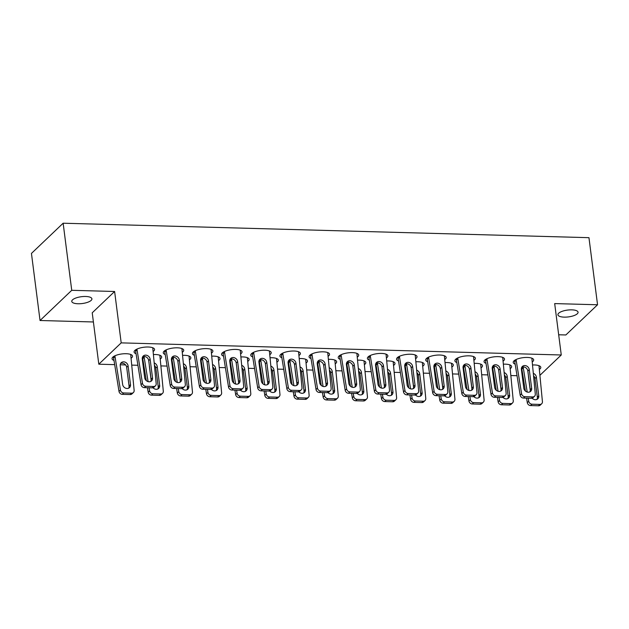 <?xml version="1.0" encoding="UTF-8"?>
<svg xmlns="http://www.w3.org/2000/svg" width="629" height="629" viewBox="0 0 629 629"><rect width="100%" height="100%" fill="white"/><g stroke="black" fill="none" stroke-linecap="round" stroke-linejoin="round"><path stroke-width="0.94" d="M85.662 296.479A10.158 3.444 -7.3 0 1 91.913 298.83A10.158 3.444 -7.3 0 1 78.02 303.76A10.158 3.444 -7.3 0 1 71.769 301.409A10.158 3.444 -7.3 0 1 85.662 296.479M571.808 309.853A10.158 3.444 -7.3 0 1 578.067 312.204A10.158 3.444 -7.3 0 1 564.166 317.134A10.158 3.444 -7.3 0 1 557.915 314.783A10.158 3.444 -7.3 0 1 571.808 309.853M473.975 360.299A10.316 3.491 172.7 0 0 475.351 358.223A10.316 3.491 172.7 0 0 468.998 355.833A10.316 3.491 172.7 0 0 454.885 360.842A10.316 3.491 172.7 0 0 456.796 362.524M444.813 359.497A10.316 3.491 172.7 0 0 446.189 357.421A10.316 3.491 172.7 0 0 439.836 355.031A10.316 3.491 172.7 0 0 425.723 360.04A10.316 3.491 172.7 0 0 427.634 361.722M415.651 358.695A10.316 3.491 172.7 0 0 417.027 356.619A10.316 3.491 172.7 0 0 410.674 354.229A10.316 3.491 172.7 0 0 396.561 359.238A10.316 3.491 172.7 0 0 398.471 360.92M386.481 357.893A10.316 3.491 172.7 0 0 387.865 355.817A10.316 3.491 172.7 0 0 381.512 353.427A10.316 3.491 172.7 0 0 367.399 358.436A10.316 3.491 172.7 0 0 369.302 360.118M357.319 357.091A10.316 3.491 172.7 0 0 358.703 355.015A10.316 3.491 172.7 0 0 352.35 352.625A10.316 3.491 172.7 0 0 338.237 357.634A10.316 3.491 172.7 0 0 340.14 359.316M328.157 356.289A10.316 3.491 172.7 0 0 329.541 354.213A10.316 3.491 172.7 0 0 323.188 351.823A10.316 3.491 172.7 0 0 309.075 356.832A10.316 3.491 172.7 0 0 310.978 358.514M298.995 355.487A10.316 3.491 172.7 0 0 300.371 353.412A10.316 3.491 172.7 0 0 294.026 351.021A10.316 3.491 172.7 0 0 279.913 356.03A10.316 3.491 172.7 0 0 281.816 357.712M269.833 354.685A10.316 3.491 172.7 0 0 271.209 352.61A10.316 3.491 172.7 0 0 264.856 350.219A10.316 3.491 172.7 0 0 250.751 355.228A10.316 3.491 172.7 0 0 252.654 356.91M240.671 353.883A10.316 3.491 172.7 0 0 242.047 351.808A10.316 3.491 172.7 0 0 235.694 349.417A10.316 3.491 172.7 0 0 221.581 354.426A10.316 3.491 172.7 0 0 223.492 356.108M211.509 353.081A10.316 3.491 172.7 0 0 212.885 351.006A10.316 3.491 172.7 0 0 206.532 348.615A10.316 3.491 172.7 0 0 192.419 353.624A10.316 3.491 172.7 0 0 194.33 355.306M182.339 352.279A10.316 3.491 172.7 0 0 183.723 350.204A10.316 3.491 172.7 0 0 177.37 347.813A10.316 3.491 172.7 0 0 163.257 352.822A10.316 3.491 172.7 0 0 165.168 354.504M153.177 351.477A10.316 3.491 172.7 0 0 154.561 349.402A10.316 3.491 172.7 0 0 148.208 347.011A10.316 3.491 172.7 0 0 134.095 352.02A10.316 3.491 172.7 0 0 135.998 353.702M503.137 361.101A10.316 3.491 172.7 0 0 504.513 359.025A10.316 3.491 172.7 0 0 498.16 356.635A10.316 3.491 172.7 0 0 484.055 361.644A10.316 3.491 172.7 0 0 485.958 363.326M532.299 361.903A10.316 3.491 172.7 0 0 533.675 359.827A10.316 3.491 172.7 0 0 527.33 357.445A10.316 3.491 172.7 0 0 513.217 362.446A10.316 3.491 172.7 0 0 515.12 364.128M481.091 367.808A10.316 3.491 172.7 0 0 482.474 365.732A10.316 3.491 172.7 0 0 476.122 363.35A10.316 3.491 172.7 0 0 474.258 363.365M451.929 367.006A10.316 3.491 172.7 0 0 453.312 364.93A10.316 3.491 172.7 0 0 446.96 362.548A10.316 3.491 172.7 0 0 445.096 362.563M422.767 366.204A10.316 3.491 172.7 0 0 424.143 364.128A10.316 3.491 172.7 0 0 417.798 361.746A10.316 3.491 172.7 0 0 415.934 361.761M393.605 365.402A10.316 3.491 172.7 0 0 394.981 363.326A10.316 3.491 172.7 0 0 388.628 360.944A10.316 3.491 172.7 0 0 386.772 360.96M364.443 364.6A10.316 3.491 172.7 0 0 365.819 362.524A10.316 3.491 172.7 0 0 359.466 360.142A10.316 3.491 172.7 0 0 357.61 360.158M335.281 363.798A10.316 3.491 172.7 0 0 336.657 361.722A10.316 3.491 172.7 0 0 330.304 359.332A10.316 3.491 172.7 0 0 328.44 359.356M306.119 362.996A10.316 3.491 172.7 0 0 307.495 360.92A10.316 3.491 172.7 0 0 301.142 358.53A10.316 3.491 172.7 0 0 299.278 358.554M276.949 362.194A10.316 3.491 172.7 0 0 278.332 360.118A10.316 3.491 172.7 0 0 271.98 357.728A10.316 3.491 172.7 0 0 270.116 357.752M247.787 361.392A10.316 3.491 172.7 0 0 249.17 359.316A10.316 3.491 172.7 0 0 242.818 356.926A10.316 3.491 172.7 0 0 240.954 356.95M218.625 360.59A10.316 3.491 172.7 0 0 220.008 358.514A10.316 3.491 172.7 0 0 213.656 356.124A10.316 3.491 172.7 0 0 211.792 356.148M189.463 359.788A10.316 3.491 172.7 0 0 190.839 357.712A10.316 3.491 172.7 0 0 184.494 355.322A10.316 3.491 172.7 0 0 182.63 355.346M160.301 358.986A10.316 3.491 172.7 0 0 161.677 356.91A10.316 3.491 172.7 0 0 155.324 354.52A10.316 3.491 172.7 0 0 153.468 354.544M131.139 358.184A10.316 3.491 172.7 0 0 132.515 356.108A10.316 3.491 172.7 0 0 126.162 353.718A10.316 3.491 172.7 0 0 112.056 358.727A10.316 3.491 172.7 0 0 113.959 360.409M510.253 368.61A10.316 3.491 172.7 0 0 511.636 366.534A10.316 3.491 172.7 0 0 505.284 364.152A10.316 3.491 172.7 0 0 503.42 364.167M539.423 369.412A10.316 3.491 172.7 0 0 540.798 367.336A10.316 3.491 172.7 0 0 534.446 364.954A10.316 3.491 172.7 0 0 532.582 364.969M558.678 334.77L565.856 334.966L597.55 304.766L554.684 303.587L561.265 354.984L121.193 342.876L114.612 291.486L71.737 290.307L63.144 223.216L31.45 253.416L40.044 320.507L93.399 321.969M523.454 366.919A10.316 3.491 172.7 0 0 521.457 368.075M521.638 371.385A10.316 3.491 172.7 0 0 522.243 371.637M494.292 366.117A10.316 3.491 172.7 0 0 492.295 367.265M492.476 370.583A10.316 3.491 172.7 0 0 493.081 370.835M144.332 356.494A10.316 3.491 172.7 0 0 142.335 357.642M142.524 360.952A10.316 3.491 172.7 0 0 143.121 361.211M173.494 357.296A10.316 3.491 172.7 0 0 171.497 358.444M171.686 361.754A10.316 3.491 172.7 0 0 172.283 362.013M202.664 358.098A10.316 3.491 172.7 0 0 200.659 359.245M200.848 362.556A10.316 3.491 172.7 0 0 201.445 362.815M231.826 358.9A10.316 3.491 172.7 0 0 229.829 360.047M230.01 363.358A10.316 3.491 172.7 0 0 230.607 363.617M260.988 359.702A10.316 3.491 172.7 0 0 258.991 360.849M259.172 364.167A10.316 3.491 172.7 0 0 259.777 364.419M290.15 360.503A10.316 3.491 172.7 0 0 288.153 361.651M288.334 364.969A10.316 3.491 172.7 0 0 288.939 365.221M319.312 361.305A10.316 3.491 172.7 0 0 317.315 362.453M317.496 365.771A10.316 3.491 172.7 0 0 318.101 366.023M348.474 362.107A10.316 3.491 172.7 0 0 346.477 363.255M346.658 366.573A10.316 3.491 172.7 0 0 347.263 366.825M377.636 362.909A10.316 3.491 172.7 0 0 375.639 364.057M375.827 367.375A10.316 3.491 172.7 0 0 376.425 367.627M406.798 363.711A10.316 3.491 172.7 0 0 404.801 364.859M404.99 368.177A10.316 3.491 172.7 0 0 405.587 368.429M435.968 364.513A10.316 3.491 172.7 0 0 433.971 365.661M434.152 368.979A10.316 3.491 172.7 0 0 434.749 369.231M465.13 365.315A10.316 3.491 172.7 0 0 463.133 366.463M463.314 369.781A10.316 3.491 172.7 0 0 463.911 370.033M63.144 223.216L588.956 237.676L597.55 304.766M114.612 291.486L92.227 312.81L98.808 364.199L114.643 364.639M40.044 320.507L71.737 290.307M120.218 364.789L125.619 364.938M131.783 365.111L137.885 365.276M143.09 365.418L143.813 365.441M160.945 365.913L167.047 366.078M172.252 366.22L172.975 366.243M190.107 366.715L196.217 366.88M201.422 367.022L202.137 367.045M219.269 367.517L225.379 367.682M230.584 367.823L231.299 367.847M248.431 368.319L254.541 368.484M259.746 368.633L260.461 368.649M277.601 369.121L283.703 369.286M288.908 369.435L289.623 369.451M306.763 369.923L312.865 370.088M318.07 370.237L318.785 370.253M335.925 370.725L342.027 370.89M347.232 371.039L347.955 371.055M365.087 371.527L371.189 371.692M376.394 371.841L377.117 371.857M394.249 372.329L400.351 372.494M405.556 372.643L406.279 372.659M423.411 373.131L429.521 373.296M434.725 373.445L435.441 373.461M452.573 373.933L458.683 374.098M463.887 374.247L464.603 374.263M481.735 374.735L487.845 374.908M493.05 375.049L493.765 375.065M510.905 375.537L517.007 375.71M522.212 375.851L522.927 375.867M121.193 342.876L98.808 364.199M561.265 354.984L539.965 375.269M523.171 367.045L527.22 392.056M528.218 398.188L528.722 401.271A3.176 2.713 46.4 0 0 532 404.203L539.879 404.423A3.176 2.713 46.4 0 0 541.687 403.755A3.176 2.713 46.4 0 0 542.426 401.648L538.982 365.693M532.126 398.181A4.285 3.664 46.4 0 0 537.795 398.825A4.285 3.664 46.4 0 0 538.778 395.83L536.388 377.172A4.285 3.664 46.4 0 0 533.368 373.359M528.486 376.15A4.285 3.664 46.4 0 0 528.509 376.952L530.247 390.491M526.559 398.141L527.291 402.631A3.176 2.713 46.4 0 0 530.569 405.571L538.44 405.784A3.176 2.713 46.4 0 0 540.256 405.123L541.687 403.755M521.677 367.91L525.404 391.057M536.969 399.391A4.285 3.664 46.4 0 0 537.347 397.198L534.949 378.532A4.285 3.664 46.4 0 0 533.596 375.827M523.273 367.808L521.842 369.176M531.859 358.176L535.303 394.131A3.176 2.713 -133.6 0 1 534.564 396.246L533.133 397.614A3.176 2.713 -133.6 0 1 531.324 398.275L523.446 398.063A3.176 2.713 -133.6 0 1 520.167 395.122L514.553 360.393M521.763 367.25A4.285 3.664 -133.6 0 1 527.833 371.024L530.223 389.689A4.285 3.664 -133.6 0 1 529.846 391.883M534.564 396.246A3.176 2.713 -133.6 0 1 532.755 396.915L524.885 396.695A3.176 2.713 -133.6 0 1 521.598 393.754L516.055 359.536M531.654 388.321A4.285 3.664 -133.6 0 1 530.672 391.317A4.285 3.664 -133.6 0 1 526.544 391.804A4.285 3.664 -133.6 0 1 523.784 388.101L521.394 369.443A4.285 3.664 -133.6 0 1 522.369 366.448A4.285 3.664 -133.6 0 1 526.504 365.96A4.285 3.664 -133.6 0 1 529.264 369.663L531.654 388.321L530.223 389.689M514.719 361.659L516.15 360.299M494.009 366.243L498.058 391.254M499.056 397.386L499.56 400.469A3.176 2.713 46.4 0 0 502.838 403.401L510.717 403.621A3.176 2.713 46.4 0 0 512.525 402.953A3.176 2.713 46.4 0 0 513.264 400.846L509.82 364.891M502.964 397.379A4.285 3.664 46.4 0 0 508.633 398.023A4.285 3.664 46.4 0 0 509.616 395.028L507.226 376.37A4.285 3.664 46.4 0 0 504.206 372.557M499.324 375.348A4.285 3.664 46.4 0 0 499.347 376.15L501.085 389.689M497.397 397.339L498.129 401.829A3.176 2.713 46.4 0 0 501.407 404.769L509.278 404.982A3.176 2.713 46.4 0 0 511.094 404.321L512.525 402.953M492.515 367.108L496.242 390.255M507.807 398.589A4.285 3.664 46.4 0 0 508.177 396.396L505.787 377.73A4.285 3.664 46.4 0 0 504.434 375.026M494.111 367.006L492.672 368.366M502.697 357.374L506.141 393.329A3.176 2.713 -133.6 0 1 505.401 395.444L503.971 396.813A3.176 2.713 -133.6 0 1 502.162 397.473L494.284 397.261A3.176 2.713 -133.6 0 1 491.005 394.32L485.391 359.591M492.601 366.448A4.285 3.664 -133.6 0 1 498.671 370.222L501.061 388.887A4.285 3.664 -133.6 0 1 500.684 391.081M505.401 395.444A3.176 2.713 -133.6 0 1 503.593 396.113L495.723 395.893A3.176 2.713 -133.6 0 1 492.436 392.952L486.893 358.734M502.492 387.519A4.285 3.664 -133.6 0 1 501.51 390.515A4.285 3.664 -133.6 0 1 497.382 391.002A4.285 3.664 -133.6 0 1 494.622 387.299L492.232 368.641A4.285 3.664 -133.6 0 1 493.207 365.646A4.285 3.664 -133.6 0 1 497.342 365.158A4.285 3.664 -133.6 0 1 500.102 368.861L502.492 387.519L501.061 388.887M485.557 360.857L486.988 359.497M464.847 365.441L468.896 390.452M469.894 396.584L470.398 399.667A3.176 2.713 46.4 0 0 473.676 402.599L481.547 402.819A3.176 2.713 46.4 0 0 483.363 402.151A3.176 2.713 46.4 0 0 484.102 400.036L480.658 364.089M473.794 396.577A4.285 3.664 46.4 0 0 479.471 397.221A4.285 3.664 46.4 0 0 480.446 394.226L478.056 375.568A4.285 3.664 46.4 0 0 475.044 371.755M470.162 374.546A4.285 3.664 46.4 0 0 470.185 375.348L471.923 388.887M468.235 396.537L468.967 401.027A3.176 2.713 46.4 0 0 472.245 403.967L480.116 404.18A3.176 2.713 46.4 0 0 481.924 403.519L483.363 402.151M463.353 366.306L467.08 389.453M478.645 397.787A4.285 3.664 46.4 0 0 479.015 395.594L476.625 376.928A4.285 3.664 46.4 0 0 475.272 374.224M464.941 366.204L463.51 367.564M473.535 356.572L476.979 392.527A3.176 2.713 -133.6 0 1 476.239 394.642L474.809 396.011A3.176 2.713 -133.6 0 1 473 396.671L465.122 396.459A3.176 2.713 -133.6 0 1 461.843 393.518L456.229 358.789M463.439 365.646A4.285 3.664 -133.6 0 1 469.509 369.42L471.899 388.085A4.285 3.664 -133.6 0 1 471.522 390.279M476.239 394.642A3.176 2.713 -133.6 0 1 474.431 395.311L466.553 395.091A3.176 2.713 -133.6 0 1 463.274 392.15L457.731 357.932M473.33 386.717A4.285 3.664 -133.6 0 1 472.348 389.713A4.285 3.664 -133.6 0 1 468.22 390.2A4.285 3.664 -133.6 0 1 465.452 386.497L463.062 367.839A4.285 3.664 -133.6 0 1 464.045 364.844A4.285 3.664 -133.6 0 1 468.18 364.356A4.285 3.664 -133.6 0 1 470.94 368.059L473.33 386.717L471.899 388.085M456.395 360.055L457.826 358.695M435.685 364.639L439.734 389.65M440.732 395.783L441.236 398.865A3.176 2.713 46.4 0 0 444.514 401.797L452.385 402.017A3.176 2.713 46.4 0 0 454.193 401.349A3.176 2.713 46.4 0 0 454.932 399.234L451.496 363.287M444.632 395.775A4.285 3.664 46.4 0 0 450.309 396.419A4.285 3.664 46.4 0 0 451.284 393.424L448.894 374.766A4.285 3.664 46.4 0 0 445.882 370.953M441 373.744A4.285 3.664 46.4 0 0 441.023 374.546L442.753 388.085M439.066 395.735L439.797 400.225A3.176 2.713 46.4 0 0 443.083 403.165L450.954 403.378A3.176 2.713 46.4 0 0 452.762 402.717L454.193 401.349M434.191 365.504L437.918 388.651M449.476 396.985A4.285 3.664 46.4 0 0 449.853 394.792L447.463 376.126A4.285 3.664 46.4 0 0 446.11 373.422M435.779 365.402L434.348 366.762M444.373 355.77L447.817 391.725A3.176 2.713 -133.6 0 1 447.077 393.84L445.646 395.209A3.176 2.713 -133.6 0 1 443.838 395.869L435.96 395.657A3.176 2.713 -133.6 0 1 432.681 392.716L427.067 357.987M434.277 364.844A4.285 3.664 -133.6 0 1 440.347 368.618L442.737 387.283A4.285 3.664 -133.6 0 1 442.36 389.477M447.077 393.84A3.176 2.713 -133.6 0 1 445.269 394.501L437.391 394.289A3.176 2.713 -133.6 0 1 434.112 391.348L428.561 357.13M444.168 385.915A4.285 3.664 -133.6 0 1 443.186 388.911A4.285 3.664 -133.6 0 1 439.05 389.398A4.285 3.664 -133.6 0 1 436.29 385.695L433.9 367.037A4.285 3.664 -133.6 0 1 434.883 364.042A4.285 3.664 -133.6 0 1 439.018 363.554A4.285 3.664 -133.6 0 1 441.778 367.257L444.168 385.915L442.737 387.283M427.233 359.253L428.664 357.893M406.523 363.837L410.572 388.848M411.57 394.981L412.066 398.063A3.176 2.713 46.4 0 0 415.352 400.995L423.223 401.216A3.176 2.713 46.4 0 0 425.031 400.547A3.176 2.713 46.4 0 0 425.77 398.432L422.334 362.485M415.47 394.973A4.285 3.664 46.4 0 0 421.139 395.617A4.285 3.664 46.4 0 0 422.122 392.622L419.732 373.964A4.285 3.664 46.4 0 0 416.712 370.151M411.838 372.942A4.285 3.664 46.4 0 0 411.861 373.744L413.591 387.283M409.904 394.933L410.635 399.423A3.176 2.713 46.4 0 0 413.913 402.363L421.792 402.576A3.176 2.713 46.4 0 0 423.6 401.915L425.031 400.547M405.021 364.694L408.748 387.849M420.314 396.184A4.285 3.664 46.4 0 0 420.691 393.99L418.301 375.324A4.285 3.664 46.4 0 0 416.948 372.62M406.617 364.6L405.186 365.96M415.211 354.968L418.655 390.923A3.176 2.713 -133.6 0 1 417.915 393.039L416.484 394.407A3.176 2.713 -133.6 0 1 414.668 395.067L406.798 394.847A3.176 2.713 -133.6 0 1 403.519 391.914L397.905 357.186M405.115 364.042A4.285 3.664 -133.6 0 1 411.177 367.816L413.567 386.481A4.285 3.664 -133.6 0 1 413.198 388.675M417.915 393.039A3.176 2.713 -133.6 0 1 416.107 393.699L408.229 393.487A3.176 2.713 -133.6 0 1 404.95 390.546L399.399 356.329M415.006 385.113A4.285 3.664 -133.6 0 1 414.024 388.109A4.285 3.664 -133.6 0 1 409.888 388.596A4.285 3.664 -133.6 0 1 407.128 384.893L404.738 366.235A4.285 3.664 -133.6 0 1 405.721 363.24A4.285 3.664 -133.6 0 1 409.849 362.752A4.285 3.664 -133.6 0 1 412.616 366.448L415.006 385.113L413.567 386.481M398.063 358.451L399.501 357.091M377.361 363.035L381.402 388.046M382.408 394.179L382.904 397.253A3.176 2.713 46.4 0 0 386.19 400.193L394.061 400.414A3.176 2.713 46.4 0 0 395.869 399.745A3.176 2.713 46.4 0 0 396.608 397.63L393.164 361.675M386.308 394.171A4.285 3.664 46.4 0 0 391.977 394.815A4.285 3.664 46.4 0 0 392.96 391.82L390.57 373.162A4.285 3.664 46.4 0 0 387.55 369.349M382.676 372.14A4.285 3.664 46.4 0 0 382.699 372.942L384.429 386.481M380.742 394.131L381.473 398.621A3.176 2.713 46.4 0 0 384.751 401.561L392.63 401.774A3.176 2.713 46.4 0 0 394.438 401.113L395.869 399.745M375.859 363.892L379.586 387.047M391.152 395.382A4.285 3.664 46.4 0 0 391.529 393.188L389.139 374.522A4.285 3.664 46.4 0 0 387.786 371.818M377.455 363.798L376.024 365.158M386.049 354.166L389.493 390.122A3.176 2.713 -133.6 0 1 388.753 392.237L387.315 393.605A3.176 2.713 -133.6 0 1 385.506 394.265L377.636 394.045A3.176 2.713 -133.6 0 1 374.357 391.112L368.743 356.384M375.953 363.24A4.285 3.664 -133.6 0 1 382.015 367.014L384.405 385.671A4.285 3.664 -133.6 0 1 384.036 387.873M388.753 392.237A3.176 2.713 -133.6 0 1 386.937 392.897L379.067 392.685A3.176 2.713 -133.6 0 1 375.788 389.744L370.237 355.527M385.844 384.311A4.285 3.664 -133.6 0 1 384.862 387.307A4.285 3.664 -133.6 0 1 380.726 387.794A4.285 3.664 -133.6 0 1 377.966 384.091L375.576 365.433A4.285 3.664 -133.6 0 1 376.559 362.438A4.285 3.664 -133.6 0 1 380.687 361.95A4.285 3.664 -133.6 0 1 383.446 365.646L385.844 384.311L384.405 385.671M368.901 357.649L370.339 356.289M348.199 362.233L352.24 387.244M353.239 393.377L353.742 396.451A3.176 2.713 46.4 0 0 357.02 399.391L364.899 399.612A3.176 2.713 46.4 0 0 366.707 398.943A3.176 2.713 46.4 0 0 367.446 396.828L364.002 360.873M357.146 393.369A4.285 3.664 46.4 0 0 362.815 394.013A4.285 3.664 46.4 0 0 363.798 391.018L361.408 372.36A4.285 3.664 46.4 0 0 358.388 368.547M353.514 371.338A4.285 3.664 46.4 0 0 353.529 372.14L355.267 385.679M351.58 393.329L352.311 397.819A3.176 2.713 46.4 0 0 355.589 400.759L363.468 400.972A3.176 2.713 46.4 0 0 365.276 400.311L366.707 398.943M346.697 363.09L350.424 386.245M361.989 394.58A4.285 3.664 46.4 0 0 362.367 392.386L359.977 373.72A4.285 3.664 46.4 0 0 358.616 371.016M348.293 362.996L346.862 364.356M356.887 353.364L360.323 389.32A3.176 2.713 -133.6 0 1 359.591 391.435L358.153 392.803A3.176 2.713 -133.6 0 1 356.344 393.463L348.474 393.243A3.176 2.713 -133.6 0 1 345.187 390.31L339.581 355.582M346.791 362.438A4.285 3.664 -133.6 0 1 352.853 366.212L355.243 384.869A4.285 3.664 -133.6 0 1 354.866 387.071M359.591 391.435A3.176 2.713 -133.6 0 1 357.775 392.095L349.905 391.883A3.176 2.713 -133.6 0 1 346.626 388.942L341.075 354.725M356.674 383.509A4.285 3.664 -133.6 0 1 355.7 386.505A4.285 3.664 -133.6 0 1 351.564 386.992A4.285 3.664 -133.6 0 1 348.804 383.289L346.414 364.631A4.285 3.664 -133.6 0 1 347.397 361.636A4.285 3.664 -133.6 0 1 351.525 361.148A4.285 3.664 -133.6 0 1 354.284 364.844L356.674 383.509L355.243 384.869M339.739 356.847L341.17 355.487M319.029 361.431L323.078 386.442M324.077 392.575L324.58 395.649A3.176 2.713 46.4 0 0 327.858 398.589L335.737 398.81A3.176 2.713 46.4 0 0 337.545 398.141A3.176 2.713 46.4 0 0 338.284 396.026L334.84 360.071M327.984 392.567A4.285 3.664 46.4 0 0 333.653 393.211A4.285 3.664 46.4 0 0 334.636 390.216L332.246 371.558A4.285 3.664 46.4 0 0 329.226 367.745M324.344 370.536A4.285 3.664 46.4 0 0 324.367 371.338L326.105 384.877M322.418 392.527L323.149 397.017A3.176 2.713 46.4 0 0 326.427 399.958L334.306 400.17A3.176 2.713 46.4 0 0 336.114 399.509L337.545 398.141M317.535 362.288L321.262 385.443M332.827 393.778A4.285 3.664 46.4 0 0 333.205 391.584L330.815 372.918A4.285 3.664 46.4 0 0 329.454 370.214M319.131 362.194L317.7 363.554M327.725 352.562L331.161 388.518A3.176 2.713 -133.6 0 1 330.422 390.633L328.991 391.993A3.176 2.713 -133.6 0 1 327.182 392.661L319.312 392.441A3.176 2.713 -133.6 0 1 316.025 389.508L310.411 354.78M317.621 361.636A4.285 3.664 -133.6 0 1 323.691 365.41L326.081 384.067A4.285 3.664 -133.6 0 1 325.704 386.269M330.422 390.633A3.176 2.713 -133.6 0 1 328.613 391.293L320.743 391.081A3.176 2.713 -133.6 0 1 317.464 388.14L311.913 353.923M327.512 382.707A4.285 3.664 -133.6 0 1 326.53 385.703A4.285 3.664 -133.6 0 1 322.402 386.19A4.285 3.664 -133.6 0 1 319.642 382.487L317.252 363.829A4.285 3.664 -133.6 0 1 318.235 360.834A4.285 3.664 -133.6 0 1 322.363 360.346A4.285 3.664 -133.6 0 1 325.122 364.042L327.512 382.707L326.081 384.067M310.577 356.045L312.008 354.685M289.867 360.629L293.916 385.64M294.915 391.773L295.418 394.847A3.176 2.713 46.4 0 0 298.696 397.787L306.575 398.008A3.176 2.713 46.4 0 0 308.383 397.339A3.176 2.713 46.4 0 0 309.122 395.224L305.678 359.269M298.822 391.765A4.285 3.664 46.4 0 0 304.491 392.41A4.285 3.664 46.4 0 0 305.474 389.414L303.084 370.756A4.285 3.664 46.4 0 0 300.064 366.943M295.182 369.734A4.285 3.664 46.4 0 0 295.205 370.536L296.943 384.075M293.256 391.725L293.987 396.215A3.176 2.713 46.4 0 0 297.265 399.156L305.136 399.368A3.176 2.713 46.4 0 0 306.952 398.707L308.383 397.339M288.373 361.486L292.1 384.641M303.665 392.976A4.285 3.664 46.4 0 0 304.035 390.782L301.645 372.116A4.285 3.664 46.4 0 0 300.292 369.412M289.969 361.392L288.538 362.752M298.555 351.76L301.999 387.716A3.176 2.713 -133.6 0 1 301.26 389.831L299.829 391.191A3.176 2.713 -133.6 0 1 298.02 391.859L290.142 391.639A3.176 2.713 -133.6 0 1 286.863 388.706L281.249 353.978M288.459 360.834A4.285 3.664 -133.6 0 1 294.529 364.608L296.919 383.265A4.285 3.664 -133.6 0 1 296.542 385.467M301.26 389.831A3.176 2.713 -133.6 0 1 299.451 390.491L291.581 390.279A3.176 2.713 -133.6 0 1 288.294 387.338L282.751 353.121M298.35 381.905A4.285 3.664 -133.6 0 1 297.368 384.901A4.285 3.664 -133.6 0 1 293.24 385.388A4.285 3.664 -133.6 0 1 290.48 381.685L288.09 363.027A4.285 3.664 -133.6 0 1 289.065 360.032A4.285 3.664 -133.6 0 1 293.2 359.544A4.285 3.664 -133.6 0 1 295.96 363.24L298.35 381.905L296.919 383.265M281.415 355.243L282.846 353.883M260.705 359.827L264.754 384.838M265.752 390.971L266.256 394.045A3.176 2.713 46.4 0 0 269.534 396.985L277.413 397.198A3.176 2.713 46.4 0 0 279.221 396.537A3.176 2.713 46.4 0 0 279.96 394.422L276.516 358.467M269.66 390.963A4.285 3.664 46.4 0 0 275.329 391.608A4.285 3.664 46.4 0 0 276.312 388.612L273.922 369.954A4.285 3.664 46.4 0 0 270.902 366.141M266.02 368.932A4.285 3.664 46.4 0 0 266.043 369.734L267.781 383.273M264.094 390.923L264.825 395.413A3.176 2.713 46.4 0 0 268.103 398.354L275.974 398.566A3.176 2.713 46.4 0 0 277.79 397.905L279.221 396.537M259.211 360.684L262.938 383.839M274.503 392.174A4.285 3.664 46.4 0 0 274.873 389.98L272.483 371.314A4.285 3.664 46.4 0 0 271.13 368.61M260.807 360.59L259.368 361.95M269.393 350.958L272.837 386.914A3.176 2.713 -133.6 0 1 272.098 389.029L270.667 390.389A3.176 2.713 -133.6 0 1 268.858 391.057L260.98 390.837A3.176 2.713 -133.6 0 1 257.701 387.904L252.087 353.176M259.297 360.024A4.285 3.664 -133.6 0 1 265.367 363.806L267.757 382.463A4.285 3.664 -133.6 0 1 267.38 384.665M272.098 389.029A3.176 2.713 -133.6 0 1 270.289 389.689L262.411 389.477A3.176 2.713 -133.6 0 1 259.132 386.536L253.589 352.319M269.188 381.103A4.285 3.664 -133.6 0 1 268.206 384.099A4.285 3.664 -133.6 0 1 264.078 384.586A4.285 3.664 -133.6 0 1 261.318 380.883L258.92 362.225A4.285 3.664 -133.6 0 1 259.903 359.23A4.285 3.664 -133.6 0 1 264.038 358.742A4.285 3.664 -133.6 0 1 266.798 362.438L269.188 381.103L267.757 382.463M252.253 354.442L253.684 353.073M231.543 359.025L235.592 384.036M236.59 390.169L237.094 393.243A3.176 2.713 46.4 0 0 240.372 396.184L248.243 396.396A3.176 2.713 46.4 0 0 250.059 395.735A3.176 2.713 46.4 0 0 250.798 393.62L247.354 357.665M240.49 390.161A4.285 3.664 46.4 0 0 246.167 390.806A4.285 3.664 46.4 0 0 247.142 387.81L244.752 369.144A4.285 3.664 46.4 0 0 241.74 365.339M236.858 368.13A4.285 3.664 46.4 0 0 236.881 368.932L238.619 382.471M234.931 390.122L235.655 394.611A3.176 2.713 46.4 0 0 238.941 397.544L246.812 397.764A3.176 2.713 46.4 0 0 248.62 397.103L250.059 395.735M230.049 359.882L233.776 383.037M245.341 391.372A4.285 3.664 46.4 0 0 245.711 389.178L243.321 370.512A4.285 3.664 46.4 0 0 241.968 367.808M231.637 359.788L230.206 361.148M240.231 350.156L243.675 386.112A3.176 2.713 -133.6 0 1 242.936 388.227L241.505 389.587A3.176 2.713 -133.6 0 1 239.696 390.255L231.818 390.035A3.176 2.713 -133.6 0 1 228.539 387.102L222.925 352.374M230.135 359.222A4.285 3.664 -133.6 0 1 236.205 363.004L238.595 381.661A4.285 3.664 -133.6 0 1 238.218 383.863M242.936 388.227A3.176 2.713 -133.6 0 1 241.127 388.887L233.249 388.675A3.176 2.713 -133.6 0 1 229.97 385.734L224.427 351.517M240.026 380.301A4.285 3.664 -133.6 0 1 239.044 383.297A4.285 3.664 -133.6 0 1 234.916 383.776A4.285 3.664 -133.6 0 1 232.148 380.081L229.758 361.423A4.285 3.664 -133.6 0 1 230.741 358.428A4.285 3.664 -133.6 0 1 234.876 357.94A4.285 3.664 -133.6 0 1 237.636 361.636L240.026 380.301L238.595 381.661M223.091 353.64L224.522 352.271M202.381 358.223L206.43 383.234M207.428 389.367L207.932 392.441A3.176 2.713 46.4 0 0 211.21 395.382L219.081 395.594A3.176 2.713 46.4 0 0 220.889 394.933A3.176 2.713 46.4 0 0 221.628 392.818L218.192 356.863M211.328 389.359A4.285 3.664 46.4 0 0 216.997 390.004A4.285 3.664 46.4 0 0 217.98 387.008L215.59 368.342A4.285 3.664 46.4 0 0 212.571 364.537M207.696 367.328A4.285 3.664 46.4 0 0 207.719 368.13L209.449 381.669M205.762 389.32L206.493 393.809A3.176 2.713 46.4 0 0 209.779 396.742L217.65 396.962A3.176 2.713 46.4 0 0 219.458 396.301L220.889 394.933M200.887 359.08L204.614 382.235M216.172 390.57A4.285 3.664 46.4 0 0 216.549 388.368L214.159 369.71A4.285 3.664 46.4 0 0 212.806 367.006M202.475 358.986L201.044 360.346M211.069 349.354L214.513 385.31A3.176 2.713 -133.6 0 1 213.774 387.425L212.343 388.785A3.176 2.713 -133.6 0 1 210.526 389.453L202.656 389.233A3.176 2.713 -133.6 0 1 199.377 386.3L193.763 351.572M200.973 358.42A4.285 3.664 -133.6 0 1 207.035 362.202L209.433 380.859A4.285 3.664 -133.6 0 1 209.056 383.061M213.774 387.425A3.176 2.713 -133.6 0 1 211.965 388.085L204.087 387.873A3.176 2.713 -133.6 0 1 200.808 384.932L195.257 350.715M210.864 379.499A4.285 3.664 -133.6 0 1 209.882 382.495A4.285 3.664 -133.6 0 1 205.746 382.975A4.285 3.664 -133.6 0 1 202.986 379.279L200.596 360.621A4.285 3.664 -133.6 0 1 201.579 357.626A4.285 3.664 -133.6 0 1 205.714 357.138A4.285 3.664 -133.6 0 1 208.474 360.834L210.864 379.499L209.433 380.859M193.929 352.838L195.36 351.469M173.219 357.421L177.268 382.432M178.266 388.565L178.762 391.639A3.176 2.713 46.4 0 0 182.048 394.58L189.919 394.792A3.176 2.713 46.4 0 0 191.727 394.131A3.176 2.713 46.4 0 0 192.466 392.016L189.03 356.061M182.166 388.557A4.285 3.664 46.4 0 0 187.835 389.202A4.285 3.664 46.4 0 0 188.818 386.206L186.428 367.54A4.285 3.664 46.4 0 0 183.409 363.735M178.534 366.518A4.285 3.664 46.4 0 0 178.557 367.328L180.287 380.867M176.6 388.518L177.331 393.007A3.176 2.713 46.4 0 0 180.609 395.94L188.488 396.16A3.176 2.713 46.4 0 0 190.296 395.499L191.727 394.131M171.717 358.278L175.444 381.433M187.01 389.768A4.285 3.664 46.4 0 0 187.387 387.566L184.997 368.909A4.285 3.664 46.4 0 0 183.644 366.204M173.313 358.184L171.882 359.544M181.907 348.552L185.351 384.508A3.176 2.713 -133.6 0 1 184.612 386.623L183.181 387.983A3.176 2.713 -133.6 0 1 181.364 388.651L173.494 388.431A3.176 2.713 -133.6 0 1 170.215 385.498L164.601 350.77M171.811 357.618A4.285 3.664 -133.6 0 1 177.873 361.4L180.264 380.058A4.285 3.664 -133.6 0 1 179.894 382.259M184.612 386.623A3.176 2.713 -133.6 0 1 182.803 387.283L174.925 387.071A3.176 2.713 -133.6 0 1 171.646 384.13L166.095 349.913M181.702 378.697A4.285 3.664 -133.6 0 1 180.72 381.685A4.285 3.664 -133.6 0 1 176.584 382.173A4.285 3.664 -133.6 0 1 173.824 378.477L171.434 359.819A4.285 3.664 -133.6 0 1 172.417 356.824A4.285 3.664 -133.6 0 1 176.545 356.336A4.285 3.664 -133.6 0 1 179.312 360.032L181.702 378.697L180.264 380.058M164.759 352.036L166.198 350.668M144.057 356.619L148.098 381.63M149.104 387.763L149.6 390.837A3.176 2.713 46.4 0 0 152.886 393.778L160.757 393.99A3.176 2.713 46.4 0 0 162.565 393.329A3.176 2.713 46.4 0 0 163.304 391.214L159.86 355.259M153.004 387.755A4.285 3.664 46.4 0 0 158.673 388.4A4.285 3.664 46.4 0 0 159.656 385.404L157.266 366.738A4.285 3.664 46.4 0 0 154.247 362.933M149.372 365.716A4.285 3.664 46.4 0 0 149.395 366.526L151.125 380.065M147.438 387.716L148.169 392.205A3.176 2.713 46.4 0 0 151.447 395.138L159.326 395.358A3.176 2.713 46.4 0 0 161.134 394.69L162.565 393.329M142.555 357.476L146.282 380.631M157.848 388.966A4.285 3.664 46.4 0 0 158.225 386.764L155.835 368.107A4.285 3.664 46.4 0 0 154.482 365.402M144.151 357.382L142.72 358.742M152.745 347.751L156.189 383.706A3.176 2.713 -133.6 0 1 155.449 385.821L154.011 387.181A3.176 2.713 -133.6 0 1 152.202 387.849L144.332 387.629A3.176 2.713 -133.6 0 1 141.053 384.696L135.439 349.968M142.649 356.816A4.285 3.664 -133.6 0 1 148.711 360.598L151.102 379.256A4.285 3.664 -133.6 0 1 150.732 381.457M155.449 385.821A3.176 2.713 -133.6 0 1 153.633 386.481L145.763 386.269A3.176 2.713 -133.6 0 1 142.484 383.328L136.933 349.111M152.532 377.895A4.285 3.664 -133.6 0 1 151.558 380.883A4.285 3.664 -133.6 0 1 147.422 381.371A4.285 3.664 -133.6 0 1 144.662 377.675L142.272 359.017A4.285 3.664 -133.6 0 1 143.255 356.022A4.285 3.664 -133.6 0 1 147.383 355.534A4.285 3.664 -133.6 0 1 150.142 359.23L152.532 377.895L151.102 379.256M135.597 351.234L137.036 349.866M114.895 355.817L120.438 390.035A3.176 2.713 46.4 0 0 123.716 392.976L131.595 393.188A3.176 2.713 46.4 0 0 133.403 392.527A3.176 2.713 46.4 0 0 134.142 390.412L130.698 354.457M130.494 384.602L128.104 365.936A4.285 3.664 46.4 0 0 125.344 362.241A4.285 3.664 46.4 0 0 121.208 362.729A4.285 3.664 46.4 0 0 120.225 365.724L122.616 384.382A4.285 3.664 46.4 0 0 125.383 388.085A4.285 3.664 46.4 0 0 129.511 387.598A4.285 3.664 46.4 0 0 130.494 384.602L129.063 385.962L126.673 367.305A4.285 3.664 46.4 0 0 120.603 363.531M113.393 356.674L119.007 391.403A3.176 2.713 46.4 0 0 122.285 394.336L130.164 394.556A3.176 2.713 46.4 0 0 131.972 393.888L133.403 392.527M128.686 388.164A4.285 3.664 46.4 0 0 129.063 385.962M114.989 356.58L113.558 357.94M532 404.203L530.569 405.571M528.722 401.271L527.291 402.631M539.879 404.423L538.44 405.784M538.778 395.83L537.347 397.198M536.388 377.172L534.949 378.532M531.324 398.275L532.755 396.915M523.446 398.063L524.885 396.695M520.167 395.122L521.598 393.754M527.833 371.024L529.264 369.663M502.838 403.401L501.407 404.769M499.56 400.469L498.129 401.829M510.717 403.621L509.278 404.982M509.616 395.028L508.177 396.396M507.226 376.37L505.787 377.73M502.162 397.473L503.593 396.113M494.284 397.261L495.723 395.893M491.005 394.32L492.436 392.952M498.671 370.222L500.102 368.861M473.676 402.599L472.245 403.967M470.398 399.667L468.967 401.027M481.547 402.819L480.116 404.18M480.446 394.226L479.015 395.594M478.056 375.568L476.625 376.928M473 396.671L474.431 395.311M465.122 396.459L466.553 395.091M461.843 393.518L463.274 392.15M469.509 369.42L470.94 368.059M444.514 401.797L443.083 403.165M441.236 398.865L439.797 400.225M452.385 402.017L450.954 403.378M451.284 393.424L449.853 394.792M448.894 374.766L447.463 376.126M443.838 395.869L445.269 394.501M435.96 395.657L437.391 394.289M432.681 392.716L434.112 391.348M440.347 368.618L441.778 367.257M415.352 400.995L413.913 402.363M412.066 398.063L410.635 399.423M423.223 401.216L421.792 402.576M422.122 392.622L420.691 393.99M419.732 373.964L418.301 375.324M414.668 395.067L416.107 393.699M406.798 394.847L408.229 393.487M403.519 391.914L404.95 390.546M411.177 367.816L412.616 366.448M386.19 400.193L384.751 401.561M382.904 397.253L381.473 398.621M394.061 400.414L392.63 401.774M392.96 391.82L391.529 393.188M390.57 373.162L389.139 374.522M385.506 394.265L386.937 392.897M377.636 394.045L379.067 392.685M374.357 391.112L375.788 389.744M382.015 367.014L383.446 365.646M357.02 399.391L355.589 400.759M353.742 396.451L352.311 397.819M364.899 399.612L363.468 400.972M363.798 391.018L362.367 392.386M361.408 372.36L359.977 373.72M356.344 393.463L357.775 392.095M348.474 393.243L349.905 391.883M345.187 390.31L346.626 388.942M352.853 366.212L354.284 364.844M327.858 398.589L326.427 399.958M324.58 395.649L323.149 397.017M335.737 398.81L334.306 400.17M334.636 390.216L333.205 391.584M332.246 371.558L330.815 372.918M327.182 392.661L328.613 391.293M319.312 392.441L320.743 391.081M316.025 389.508L317.464 388.14M323.691 365.41L325.122 364.042M298.696 397.787L297.265 399.156M295.418 394.847L293.987 396.215M306.575 398.008L305.136 399.368M305.474 389.414L304.035 390.782M303.084 370.756L301.645 372.116M298.02 391.859L299.451 390.491M290.142 391.639L291.581 390.279M286.863 388.706L288.294 387.338M294.529 364.608L295.96 363.24M269.534 396.985L268.103 398.354M266.256 394.045L264.825 395.413M277.413 397.198L275.974 398.566M276.312 388.612L274.873 389.98M273.922 369.954L272.483 371.314M268.858 391.057L270.289 389.689M260.98 390.837L262.411 389.477M257.701 387.904L259.132 386.536M265.367 363.806L266.798 362.438M240.372 396.184L238.941 397.544M237.094 393.243L235.655 394.611M248.243 396.396L246.812 397.764M247.142 387.81L245.711 389.178M244.752 369.144L243.321 370.512M239.696 390.255L241.127 388.887M231.818 390.035L233.249 388.675M228.539 387.102L229.97 385.734M236.205 363.004L237.636 361.636M211.21 395.382L209.779 396.742M207.932 392.441L206.493 393.809M219.081 395.594L217.65 396.962M217.98 387.008L216.549 388.368M215.59 368.342L214.159 369.71M210.526 389.453L211.965 388.085M202.656 389.233L204.087 387.873M199.377 386.3L200.808 384.932M207.035 362.202L208.474 360.834M182.048 394.58L180.609 395.94M178.762 391.639L177.331 393.007M189.919 394.792L188.488 396.16M188.818 386.206L187.387 387.566M186.428 367.54L184.997 368.909M181.364 388.651L182.803 387.283M173.494 388.431L174.925 387.071M170.215 385.498L171.646 384.13M177.873 361.4L179.312 360.032M152.886 393.778L151.447 395.138M149.6 390.837L148.169 392.205M160.757 393.99L159.326 395.358M159.656 385.404L158.225 386.764M157.266 366.738L155.835 368.107M152.202 387.849L153.633 386.481M144.332 387.629L145.763 386.269M141.053 384.696L142.484 383.328M148.711 360.598L150.142 359.23M123.716 392.976L122.285 394.336M120.438 390.035L119.007 391.403M131.595 393.188L130.164 394.556M128.104 365.936L126.673 367.305"/></g></svg>
